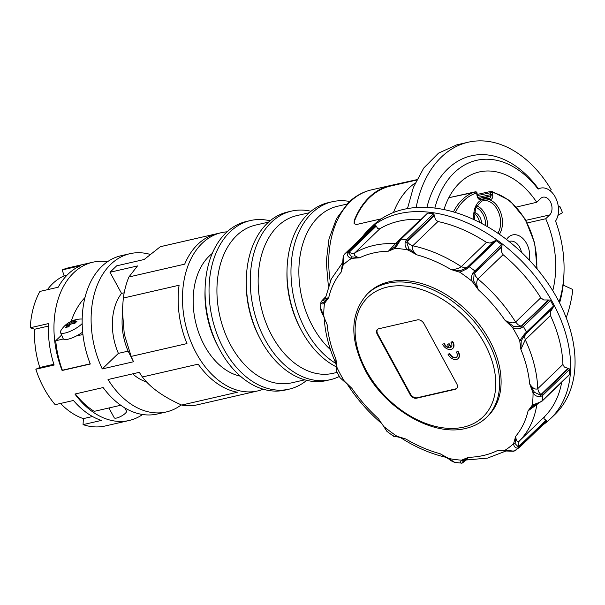 <?xml version="1.0" encoding="UTF-8"?>
<svg xmlns="http://www.w3.org/2000/svg" width="605" height="605" viewBox="0 0 605 605"><rect width="100%" height="100%" fill="white"/><g stroke="black" fill="none" stroke-linecap="round" stroke-linejoin="round"><path stroke-width="0.91" d="M397.651 436.901L405.804 438.98L397.651 436.901L396.933 436.243C394.271 436.538 393.197 436.379 393.719 435.766M461.691 463.203L462.863 462.454L462.893 460.692L461.6 460.155C460.125 462.076 460.155 463.09 461.691 463.203L465.918 460.012M454.839 462.432L448.774 458.507L440.024 453.682L448.698 458.923C449.878 460.148 451.927 461.32 454.839 462.432L462.107 463.15M519.665 447.261L546.625 421.269L546.345 420.551L519.733 446.203L518.296 446.906L515.127 443.654L515.71 436.281L513.592 443.609C513.804 446.482 515.203 448.018 517.774 448.222L519.604 447.314L519.733 446.203M516.05 450.082L513.97 451.179L505.213 450.128L497.181 450.702L513.827 451.262L519.604 447.314M569.365 368.899L568.602 368.581L541.982 394.241L540.341 395.05L534.412 392.305L529.678 383.918L533.043 392.932C534.82 395.7 537.323 396.91 540.552 396.555L542.609 395.488L569.63 369.443L569.365 368.899M569.63 369.443A130.438 88.148 46.1 0 1 569.328 374.608L542.299 400.654L540.22 402.091L532.317 405.123L533.618 405.645L542.095 401.123L569.01 375.176M549.824 300.027L548.886 299.982L522.266 325.641L520.572 326.7L513.38 326.246L504.956 320.219L512.518 327.486C515.127 329.143 518.061 329.286 521.313 327.925L523.408 326.541L550.429 300.496L549.824 300.027M553.545 306.856L553.484 306.1L524.588 333.922L519.718 340.691L521.26 340.706L524.974 334.777L553.545 306.856M495.601 240.593L466.546 267.97L460.057 270.722L450.997 269.52L459.868 272.258L467.415 268.56L496.35 240.775L495.601 240.593M501.999 245.343L501.605 244.662L473.042 272.726C471.303 275.842 471.038 278.739 472.248 281.431L473.609 280.773L474.108 273.581L475.303 271.94L501.923 246.28L501.999 245.343M427.402 213.308L426.82 214.034L428.053 213.081A130.438 88.148 46.1 0 1 433.498 213.777L406.469 239.822L405.267 241.871C404.594 245.154 405.509 247.861 408.027 249.994L408.859 248.738L406.734 242.28L407.657 240.639L434.269 214.987L433.498 213.777M398.892 241.274L394.815 246.938L395.201 248.345L401.032 239.126L428.053 213.081M342.596 262.986L341.091 272.22L342.574 263.977L343.209 264.892L343.36 256.096L344.6 254.047L371.629 228.002A130.438 88.148 46.1 0 1 375.176 225.234L348.155 251.279L347.164 253.14C347.194 255.915 348.669 257.662 351.588 258.373L351.747 256.838L348.578 252.845L349.342 251.377L375.955 225.726L375.176 225.234M324.235 317.549L320.589 307.771M323.766 315.568A123.465 83.437 46.1 0 1 323.917 309.382A123.465 83.437 46.1 0 1 324.492 303.377C322.231 304.413 321.043 304.028 320.915 302.228L320.529 308.353C320.869 310.902 321.784 313.284 323.274 315.507L327.123 324.582A119.979 81.078 46.1 0 0 335.919 359.075L336.448 366.917L337.083 367.81L335.919 359.075L335.805 363.174L336.448 366.917M561.69 382.239A125.553 84.851 46.1 0 1 544.409 416.807L543.918 418.645L546.345 420.551M553.068 307.658L550.27 311.938L550.437 315.523A125.553 84.851 46.1 0 1 562.907 364.422L564.314 367.016L568.602 368.581M501.923 246.28L501.288 251.415L503.08 254.697A125.553 84.851 46.1 0 1 540.772 297.796L543.744 299.959L548.886 299.982M434.269 214.987L435.411 219.623L437.937 221.536A125.553 84.851 46.1 0 1 486.465 242.371L490.058 243.089L494.731 240.949M375.955 225.726L377.8 228.698L379.902 228.713A125.553 84.851 46.1 0 1 398.786 221.218A125.553 84.851 46.1 0 1 420.725 219.328L421.148 219.32M361.881 237.394A131.134 88.625 46.1 0 1 368.49 229.862A131.134 88.625 46.1 0 1 399.187 213.663A131.134 88.625 46.1 0 1 539.562 282.013A131.134 88.625 46.1 0 1 550.497 418.698A131.134 88.625 46.1 0 1 542.73 425.02M347.088 383.941L340.07 377.747L351.845 388.281L344.283 381.014A123.465 83.437 46.1 0 1 340.502 374.457A123.465 83.437 46.1 0 1 337.083 367.81L336.554 370.396M368.49 229.862L372.93 225.582A131.134 88.625 46.1 0 1 403.626 209.375A131.134 88.625 46.1 0 1 544.008 277.733A131.134 88.625 46.1 0 1 554.944 414.417L550.497 418.698M450.997 349.463A6.973 4.711 46.1 0 1 442.527 344.124L444.025 343.776A4.885 3.297 -133.9 0 0 449.235 347.769L447.367 344.336L448.857 343.995L450.725 347.429A4.885 3.297 -133.9 0 0 451.179 347.088A4.885 3.297 -133.9 0 0 450.906 342.196L452.411 341.855A6.973 4.711 46.1 0 1 452.631 348.601A6.973 4.711 46.1 0 1 450.997 349.463M444.025 343.776L442.527 344.124M458.227 358.455A6.973 4.711 46.1 0 0 458.378 358.319A6.973 4.711 46.1 0 0 458.159 351.573L456.662 351.913L457.864 351.853A6.973 4.711 46.1 0 1 458.083 358.599A6.973 4.711 46.1 0 1 456.45 359.461A6.973 4.711 46.1 0 1 447.98 354.129L449.477 353.781A4.885 3.297 -133.9 0 0 452.865 357.313A4.885 3.297 -133.9 0 0 456.631 357.094A4.885 3.297 -133.9 0 0 457.002 353.38A4.885 3.297 -133.9 0 0 456.359 352.201M449.477 353.781L447.98 354.129M486.458 417.45L487.94 416.021A85.797 57.982 -133.9 0 0 489.483 340.207A85.797 57.982 -133.9 0 0 368.861 292.48L367.379 293.901C349.849 313.587 349.327 339.405 365.798 371.372C386.179 409.555 433.316 436.84 465.721 428.416C473.881 426.525 480.793 422.872 486.458 417.45A85.797 57.982 -133.9 0 0 488.001 341.636A85.797 57.982 -133.9 0 0 387.457 283.306A85.797 57.982 -133.9 0 0 367.379 293.901M377.633 329.271A5.581 3.774 -133.9 0 0 377.739 333.975L410.462 393.991A5.581 3.774 -133.9 0 0 417.004 397.787L455.739 388.879A5.581 3.774 -133.9 0 0 456.805 388.395M456.699 383.691A5.581 3.774 46.1 0 1 456.601 388.622A5.581 3.774 46.1 0 1 455.293 389.31L416.558 398.211A5.581 3.774 46.1 0 1 410.016 394.415L377.293 334.399A5.581 3.774 46.1 0 1 377.399 329.468A5.581 3.774 46.1 0 1 378.7 328.78L417.435 319.879A5.581 3.774 46.1 0 1 423.976 323.675L456.699 383.691M449.78 353.494A4.885 3.297 -133.9 0 0 456.775 356.942M444.32 343.496A4.885 3.297 -133.9 0 0 449.061 347.444M450.906 342.196L452.706 341.568A6.973 4.711 46.1 0 1 452.926 348.314A6.973 4.711 46.1 0 1 452.774 348.45M447.367 344.336L449.152 343.708L451.02 347.141L450.725 347.429M347.27 384.167L351.845 388.281A119.979 81.078 46.1 0 0 378.427 418.683L381.611 423.462C368.18 411.922 356.731 398.824 347.27 384.167L347.119 383.978M496.35 240.775A130.438 88.148 46.1 0 1 501.605 244.662M550.429 300.496A130.438 88.148 46.1 0 1 553.484 306.1M324.091 301.978L324.492 303.377L328.734 297.622L324.091 301.978C322.503 302.81 321.754 302.56 321.852 301.222L325.467 297.32M351.747 256.838L359.62 257.798L351.588 258.373A123.465 83.437 46.1 0 0 347.232 261.443A123.465 83.437 46.1 0 0 343.209 264.892L341.091 272.22A119.979 81.078 46.1 0 0 328.734 297.622L325.225 298.726L324.817 299.906M394.815 246.938L388.402 251.181A119.979 81.078 46.1 0 0 359.62 257.798C355.09 256.618 353.456 255.007 354.734 252.973A125.553 84.851 46.1 0 1 373.618 245.486A125.553 84.851 46.1 0 1 395.557 243.588L388.402 251.181L395.201 248.345A123.465 83.437 46.1 0 1 401.561 248.957A123.465 83.437 46.1 0 1 408.027 249.994L416.777 254.818L408.859 248.738M486.465 242.371L461.297 266.639C458.809 268.514 455.376 269.475 450.997 269.52A119.979 81.078 46.1 0 0 416.777 254.818C412.739 251.166 411.408 248.156 412.769 245.796L437.937 221.536M460.057 270.722L459.868 272.258A123.465 83.437 46.1 0 1 466.137 276.689A123.465 83.437 46.1 0 1 472.248 281.431L478.373 289.818L473.609 280.773M540.772 297.796L515.604 322.057C513.07 323.546 509.516 322.934 504.956 320.219A119.979 81.078 46.1 0 0 478.373 289.818C476.4 285.061 476.241 281.446 477.905 278.958L503.08 254.697M513.38 326.246L512.518 327.486A123.465 83.437 46.1 0 1 516.299 334.043A123.465 83.437 46.1 0 1 519.718 340.691L520.882 349.425L521.26 340.706M562.907 364.422L537.732 388.682C535.387 389.923 532.702 388.327 529.678 383.918A119.979 81.078 46.1 0 0 520.882 349.425L525.269 339.783L550.437 315.523M534.412 392.305L533.043 392.932A123.465 83.437 46.1 0 1 532.884 399.118A123.465 83.437 46.1 0 1 532.317 405.123L528.067 410.878L533.618 405.645M544.409 416.807L519.234 441.068C517.245 442.278 516.073 440.682 515.71 436.281A119.979 81.078 46.1 0 0 528.067 410.878L538.601 403.27M504.812 450.725L505.674 450.77M467.173 459.203C465.57 460.632 465.979 460.004 468.399 457.32A119.979 81.078 46.1 0 0 497.181 450.702L506.06 450.831M445.84 457.115L448.676 458.779M382.042 423.916L386.882 431.312L384.553 427.07A123.465 83.437 46.1 0 0 390.664 431.811A123.465 83.437 46.1 0 0 396.933 436.243L405.804 438.98A119.979 81.078 46.1 0 0 440.024 453.682L446.301 457.38M320.877 302.485L322.639 300.042M325.384 297.796L320.945 302.084M323.41 315.591L324.462 318.117M347.164 253.14L349.032 252.353L352.102 253.465L354.734 252.973L379.902 228.713M342.559 264.151L343.209 256.27L344.366 254.523M343.36 256.096L343.459 256.83L343.36 256.096M405.267 241.871L406.734 242.28L407.195 241.781L409.714 244.39L412.769 245.796A125.553 84.851 46.1 0 1 461.297 266.639L464.36 267.864L467.052 267.486L494.164 241.357M473.042 272.726L474.108 273.581L474.592 273.074L475.59 276.183L477.905 278.958A125.553 84.851 46.1 0 1 515.604 322.057L518.046 324.734L521.094 326.246L548.198 300.11M467.415 268.56L466.546 267.97L467.052 267.486M524.588 333.922L524.974 334.777L525.48 334.293L524.573 336.713L525.269 339.783A125.553 84.851 46.1 0 1 537.732 388.682L538.616 391.783L540.855 394.611L567.966 368.475M521.313 327.925L520.572 326.7L521.094 326.246M540.22 402.091L539.894 402.507M540.552 396.555L540.341 395.05L540.855 394.611M515.127 443.654L513.592 443.609A123.465 83.437 46.1 0 1 509.569 447.057A123.465 83.437 46.1 0 1 505.213 450.128L505.803 450.801M513.97 451.179L513.176 450.891M517.774 448.222L518.296 446.906L545.907 420.339M448.774 458.507L448.849 458.892L448.774 458.507A123.465 83.437 46.1 0 0 455.24 459.543A123.465 83.437 46.1 0 0 461.6 460.155L468.399 457.32L462.893 460.692M384.553 427.07L384.099 426.858M397.485 436.916L393.575 436.281L386.882 431.32M75.353 393.946A81.191 55.448 77.1 0 0 94.214 411.355L120.75 405.252M103.553 388.123A81.191 55.448 -102.9 0 1 103.107 387.563M124.713 407.838L126.498 411.105A6.973 1.936 151.4 0 1 123.556 414.75A6.973 1.936 151.4 0 1 116.674 418.017A6.973 1.936 151.4 0 1 114.247 417.783L108.9 407.974M82.167 323.584A13.34 3.698 151.4 0 1 81.751 324A13.34 3.698 151.4 0 1 69.227 331.699A13.34 3.698 151.4 0 1 60.5 332.485A13.34 3.698 151.4 0 1 60.923 330.542A24.018 24.018 0 0 1 82.046 319.024A13.34 3.698 151.4 0 1 82.174 319.032M66.739 324.855L67.011 325.384A23.913 16.335 77.1 0 0 65.718 327.509A23.353 10.436 14.9 0 1 68.872 326.783A23.913 16.335 -102.9 0 1 70.165 324.658A23.648 22.718 -27.5 0 1 71.103 324.121A23.648 22.718 -27.5 0 1 72.055 323.63A23.913 16.161 46.1 0 1 74.536 323.713A23.353 10.58 -71.7 0 1 75.701 322.495A23.353 10.58 -71.7 0 1 76.88 321.444A23.913 16.161 -133.9 0 0 74.407 321.361L74.135 320.832A23.913 16.335 -102.9 0 1 76.056 319.856A23.353 16.91 -91.8 0 0 72.903 320.582A23.913 16.335 77.1 0 0 70.982 321.558A23.648 22.718 152.5 0 0 70.021 322.049A23.648 22.718 152.5 0 0 69.083 322.586A23.913 16.161 -133.9 0 0 67.246 323.66A23.353 17.053 34.5 0 0 65.99 324.726A23.353 17.053 34.5 0 0 64.894 325.929A23.913 16.161 46.1 0 1 66.739 324.855L67.934 325.014L68.887 326.76L67.934 325.014M67.011 325.384L68.312 325.74A22.998 15.707 -102.9 0 0 67.465 327.048M69.083 322.586L69.25 323.743A22.816 21.916 -27.5 0 1 70.528 322.994A22.816 21.916 -27.5 0 1 71.851 322.329L71.866 322.329A22.998 15.707 -102.9 0 1 73.727 321.353L72.903 320.582M74.135 320.832L73.621 321.921L73.999 322.647A22.998 15.541 46.1 0 1 75.534 322.654M74.559 323.675L74.007 322.662L74.407 321.361M72.57 323.615L71.866 322.329M74.044 323.667L73.871 322.404M67.246 323.66L67.435 324.772A22.998 15.541 46.1 0 1 69.242 323.758L69.923 325.006M68.131 325.377L69.159 326.261M70.982 321.558L71.851 322.329M82.658 332.077A13.953 3.872 151.4 0 1 63.17 338.664L60.5 332.485M88.852 360.134A81.191 55.448 77.1 0 0 90.137 363.847L62.383 370.23A81.191 55.448 -102.9 0 1 55.721 340.744L61.612 335.064M71.163 321.323A82.129 56.083 -102.9 0 1 84.957 297.592M82.915 334.497L76.26 336.025M63.381 338.981L55.721 340.744M92.542 416.512L83.377 418.622A74.914 51.16 -102.9 0 1 69.923 411.619A74.914 51.16 -102.9 0 1 60.553 403.444M53.883 364.263L39.801 367.5A74.914 51.16 -102.9 0 1 35.468 348.427A74.914 51.16 -102.9 0 1 34.644 329.249L30.25 327.774A81.191 55.448 -102.9 0 1 39.9 291.428L58.193 287.224A81.191 55.448 -102.9 0 1 68.07 274.141A81.191 55.448 -102.9 0 1 80.495 265.731L62.209 269.936A81.191 55.448 -102.9 0 1 68.932 267.705L92.769 262.23A81.191 55.448 -102.9 0 1 107.501 261.731M47.379 289.712A74.914 51.16 -102.9 0 1 52.665 283.647A74.914 51.16 -102.9 0 1 64.13 275.88L62.209 269.936M131.179 356.405L124.297 334.3L122.376 310.456L123.314 298.061L179.095 285.235A81.191 55.448 77.1 0 0 186.96 343.587L131.179 356.405A81.191 55.448 -102.9 0 0 133.539 361.745L102.26 368.929A81.191 55.448 -102.9 0 1 110.76 264.332A81.191 55.448 -102.9 0 1 129.916 253.692L120.977 255.749A81.191 55.448 77.1 0 0 101.821 266.382A81.191 55.448 77.1 0 0 90.304 364.021L62.096 370.502A81.191 55.448 -102.9 0 1 73.621 272.87A81.191 55.448 -102.9 0 1 92.769 262.23M129.916 253.692A81.191 55.448 -102.9 0 1 150.191 254.41M160.31 246.719L216.083 233.893A81.191 55.448 77.1 0 0 197.82 244.322A81.191 55.448 77.1 0 0 184.691 264.158L128.91 276.977L137.494 265.928L109.997 272.25L116.659 265.829L144.156 259.507L160.31 246.719A81.191 55.448 -102.9 0 1 161.195 246.5L221.286 232.691A81.191 55.448 77.1 0 0 202.138 243.331A81.191 55.448 77.1 0 0 189.978 339.314A81.191 55.448 77.1 0 0 257.662 390.943A81.191 55.448 77.1 0 0 263.243 389.204M227.064 231.821A81.191 55.448 77.1 0 0 221.286 232.691M181.266 404.889A81.191 55.448 -102.9 0 1 166.292 411.952L157.353 414.002A81.191 55.448 -102.9 0 1 103.137 387.555L74.929 394.036A81.191 55.448 77.1 0 0 129.145 420.49L105.315 425.965A81.191 55.448 -102.9 0 1 83.059 424.634L101.345 420.43A81.191 55.448 -102.9 0 1 73.455 400.48L55.168 404.677A81.191 55.448 -102.9 0 1 35.839 369.224L54.125 365.027A81.191 55.448 -102.9 0 1 48.536 323.569L30.25 327.774M129.145 420.49A81.191 55.448 77.1 0 0 142.621 414.501M166.292 411.952A81.191 55.448 -102.9 0 1 108.03 379.524L139.316 372.332A81.191 55.448 -102.9 0 0 142.394 376.976L198.168 364.149A81.191 55.448 77.1 0 0 237.432 392.237L181.651 405.063C163.335 396.903 150.244 387.54 142.394 376.976M257.662 390.943L197.57 404.76A81.191 55.448 -102.9 0 1 181.651 405.063M123.314 298.061A81.191 55.448 -102.9 0 1 128.91 276.977M83.377 418.622L83.059 424.634M39.801 367.5L35.839 369.224M109.997 272.25L121.529 293.402L124.191 292.797M121.529 293.402A50.918 34.772 77.1 0 0 118.398 353.373L128.131 351.134A50.918 34.772 77.1 0 1 122.104 320.249L122.376 310.456M132.684 373.852A50.918 34.772 77.1 0 0 146.546 381.921M133.539 361.745L128.131 351.134M102.26 368.929L118.398 353.373M66.989 275.222L64.13 275.88M48.438 326.08L34.644 329.249M381.369 218.806L356.413 224.538L354.114 223.699L354.227 220.454A89.283 60.976 -102.9 0 1 390.301 185.538A89.283 60.976 -102.9 0 1 390.505 185.485L416.769 179.693M415.219 182.982A89.283 60.976 77.1 0 0 393.961 211.326L393.371 212.544M346.922 204.097L337.552 206.252A80.911 55.259 77.1 0 0 299.883 286.823A80.911 55.259 77.1 0 0 330.481 349.682M550.096 190.711L551.178 189.667A114.043 77.886 77.1 0 0 468.179 142.228A114.043 77.886 77.1 0 0 416.142 207.538M426.903 207.417A100.097 68.357 -102.9 0 1 538.314 188.647M434.844 208.09A94.516 64.546 -102.9 0 1 538.132 189.115A19.254 13.151 -102.9 0 1 540.696 188.102A19.254 13.151 -102.9 0 1 554.634 195.982A19.254 13.151 -102.9 0 1 557.765 216.083A19.254 13.151 -102.9 0 1 555.556 221.075A94.516 64.546 -102.9 0 1 564.026 271.637A94.516 64.546 -102.9 0 1 559.088 301.918M557.946 215.365L562.468 212.68A114.043 77.886 77.1 0 0 559.859 206.434L558.438 207.802M564.026 271.637L563.996 272.961A98.123 67.011 -102.9 0 1 563.187 284.138L563.149 285.091L572.822 289.515A114.043 77.886 -102.9 0 1 566.204 317.693M468.179 142.228L456.858 144.829L438.527 153.133L423.727 168.061L413.381 187.384L407.475 208.596M558.332 206.781L559.859 206.434M563.149 285.091A100.097 68.357 -102.9 0 1 559.602 302.916M443.957 209.587A82.59 56.401 -102.9 0 1 479.054 172.009A82.59 56.401 -102.9 0 1 536.733 202.274L540.666 198.478A9.763 6.67 77.1 0 1 542.957 197.207A9.763 6.67 77.1 0 1 551.11 203.401A9.763 6.67 77.1 0 1 549.65 214.957L545.718 218.753A82.59 56.401 -102.9 0 1 552.758 290.71M545.718 218.753L527.288 222.942M516.496 207.031L536.733 202.274M477.988 197.374L492.651 194.197L492.417 192.473L490.466 192.73L491.124 191.339L477.224 194.432M536.711 268.461A62.784 42.872 -102.9 0 0 492.417 192.473A1.391 0.968 -77.3 0 0 492.122 191.581A1.391 0.968 -77.3 0 0 491.736 191.339A1.391 0.968 -77.3 0 0 491.426 191.346M453.425 211.931A64.175 43.825 77.1 0 1 475.296 191.838A1.391 1.021 72.9 0 1 476.642 192.957L476.876 194.681L477.262 194.719L477.035 193.003A1.391 1.391 0 0 0 475.348 191.823L448.804 197.722L475.991 191.997M477.035 193.003L476.642 192.957A62.784 42.872 -102.9 0 0 455.308 212.491M506.536 239.52A18.415 12.576 -102.9 0 1 519.771 236.139A18.415 12.576 -102.9 0 1 529.488 252.474A18.415 12.576 -102.9 0 1 529.337 260.165M481.64 223.457A10.043 6.859 77.1 0 0 474.365 212.491M474.222 213.641A10.043 6.859 -102.9 0 1 479.508 222.353M509.1 241.524A12.834 8.765 -102.9 0 1 509.939 241.266A12.834 8.765 -102.9 0 1 521.457 252.262M390.505 185.485L390.785 186A88.723 60.591 77.1 0 0 390.429 186.083A88.723 60.591 77.1 0 0 354.507 220.969L354.25 223.895M349.63 201.465A86.492 59.071 77.1 0 0 332.327 201.722A86.492 59.071 77.1 0 0 292.064 287.851A86.492 59.071 77.1 0 0 335.957 363.537M332.327 201.722L328.356 202.637A86.492 59.071 77.1 0 0 287.035 269.384A86.492 59.071 77.1 0 0 288.093 288.766A86.492 59.071 77.1 0 0 300.791 329.226A86.492 59.071 77.1 0 0 336.433 366.91M287.035 269.384L286.982 271.426A80.911 55.259 77.1 0 0 287.965 289.561A80.911 55.259 77.1 0 0 299.846 327.411L300.791 329.226M309.261 212.748L296.836 215.607A80.911 55.259 77.1 0 0 259.167 296.185A80.911 55.259 77.1 0 0 333.083 373.323L337.098 372.4M311 211.274A86.492 59.071 77.1 0 0 291.61 211.084A86.492 59.071 77.1 0 0 251.347 297.214A86.492 59.071 77.1 0 0 330.36 379.675A86.492 59.071 77.1 0 0 339.329 376.469M291.61 211.084L287.64 212A86.492 59.071 77.1 0 0 246.318 278.739A86.492 59.071 77.1 0 0 247.369 298.129A86.492 59.071 77.1 0 0 260.074 338.588A86.492 59.071 77.1 0 0 326.39 380.59L330.36 379.675M246.318 278.739L246.258 280.788A80.911 55.259 77.1 0 0 247.248 298.923A80.911 55.259 77.1 0 0 259.129 336.773L260.074 338.588M268.544 222.111L255.612 225.083A80.911 55.259 77.1 0 0 217.944 305.654A80.911 55.259 77.1 0 0 291.867 382.799L304.799 379.827M270.057 220.81A86.492 59.071 77.1 0 0 250.394 220.56A86.492 59.071 77.1 0 0 210.124 306.69A86.492 59.071 77.1 0 0 289.145 389.151A86.492 59.071 77.1 0 0 306.727 380.333M250.394 220.56L246.416 221.475A86.492 59.071 77.1 0 0 205.103 288.214A86.492 59.071 77.1 0 0 206.154 307.605A86.492 59.071 77.1 0 0 218.859 348.064A86.492 59.071 77.1 0 0 285.174 390.066L289.145 389.151M205.103 288.214L205.004 291.542A77.425 52.877 77.1 0 0 205.95 308.89A77.425 52.877 77.1 0 0 217.324 345.107L218.859 348.064M212.204 253.51A65.975 45.057 77.1 0 0 209.133 256.165A65.975 45.057 77.1 0 0 196.232 324.628A65.975 45.057 77.1 0 0 240.404 376.181M463.717 462.122L462.863 462.454L465.374 460.057M465.721 460.019L464.005 461.675M542.072 401.145L542.299 400.654A130.438 88.148 -133.9 0 0 542.488 398.09A130.438 88.148 -133.9 0 0 542.609 395.488L541.982 394.241M526.456 333.31L526.463 332.145A130.438 88.148 -133.9 0 0 524.966 329.339A130.438 88.148 -133.9 0 0 523.408 326.541L522.266 325.641M475.303 271.94L474.577 270.715A130.438 88.148 -133.9 0 0 471.968 268.741A130.438 88.148 -133.9 0 0 469.329 266.82L468.111 266.601M407.657 240.639L406.469 239.822A130.438 88.148 -133.9 0 0 403.747 239.444A130.438 88.148 -133.9 0 0 401.032 239.126L400.2 239.686M349.342 251.377L348.155 251.279A130.438 88.148 -133.9 0 0 346.355 252.633A130.438 88.148 -133.9 0 0 344.6 254.047L371.591 228.032M321.905 300.708L325.535 296.934M537.127 403.89L536.756 405.048A125.553 84.851 46.1 0 1 519.234 441.068L518.22 443.412L518.795 446.467M420.725 219.328L395.557 243.588L398.075 242.9M324.9 299.83L322.314 300.753M387.261 287.088A83.006 56.099 -133.9 0 0 366.343 370.691A83.006 56.099 -133.9 0 0 463.611 427.122A83.006 56.099 -133.9 0 0 484.537 343.519A83.006 56.099 -133.9 0 0 387.261 287.088M455.293 389.31L455.739 388.879M416.558 398.211L417.004 397.787M410.016 394.415L410.462 393.991M377.293 334.399L377.739 333.975M376.144 226.225L349.032 252.353M434.307 215.652L407.195 241.781M501.704 246.946L474.592 273.074M552.584 308.157L525.48 334.293M464.088 460.42L463.339 462.016M330.239 281.363A89.283 60.976 -102.9 0 1 350.371 201.571A89.283 60.976 -102.9 0 1 371.432 189.872L390.301 185.538M549.65 214.957L525.889 220.326M477.413 195.627L490.466 192.73L490.693 194.455A10.043 6.859 -102.9 0 1 490.814 195.884L484.227 197.396M488.666 198.198A1.391 0.93 110.5 0 1 489.059 198.221A1.391 0.93 110.5 0 1 489.558 199.302A4.182 2.859 77.1 0 0 491.873 198.75A4.182 2.859 77.1 0 0 492.788 195.823L490.814 195.884A2.791 1.906 -102.9 0 1 490.209 197.835A2.791 1.906 -102.9 0 1 489.483 198.266A2.791 1.906 -102.9 0 1 489.203 198.296M484.144 197.419A22.325 15.246 77.1 0 0 482.109 197.676A22.325 15.246 77.1 0 0 479.863 198.47A2.791 1.906 -102.9 0 1 479.583 198.569L477.179 196.307A4.182 2.859 77.1 0 0 478.865 199.151A4.182 2.859 77.1 0 0 481.308 199.552A20.925 14.293 -102.9 0 1 485.316 198.561A20.925 14.293 -102.9 0 1 489.558 199.302M481.308 199.552A1.391 1.006 64.1 0 0 479.863 198.47L479.387 198.584M476.876 194.681A11.442 7.812 77.1 0 0 477.179 196.307M492.788 195.823A11.442 7.812 77.1 0 0 492.651 194.197M499.359 234.271A20.494 13.998 77.1 0 0 500.411 211.788A20.494 13.998 77.1 0 0 485.376 198.992A20.494 13.998 77.1 0 0 473.972 219.653M474.38 219.842L475.553 207.946L481.572 201.215A19.11 13.045 -102.9 0 1 484.681 200.557A19.11 13.045 -102.9 0 1 498.641 212.347A19.11 13.045 -102.9 0 1 497.862 233.243M487.456 226.694A17.167 11.722 77.1 0 0 476.619 205.76M485.664 225.665A15.783 10.777 77.1 0 0 475.802 207.341M354.227 220.454L354.507 220.969M396.479 244.98L400.397 239.315L427.259 213.421M336.425 367.031L336.214 370.699L340.063 377.754M324.174 316.876C324.832 331.994 328.712 347.429 335.805 363.174M342.596 262.63L331.351 278.92L325.225 298.719M464.315 460.171L487.562 458.091L506.355 450.876M382.027 423.901L381.611 423.462M401.425 438.171C416.285 447.594 431.388 454.037 446.74 457.493M519.415 447.488L546.655 421.246M328.379 286.15L326.254 262.003L328.991 238.945L336.493 218.639L348.412 202.607C355.112 196.156 362.788 191.914 371.432 189.872M540.696 188.102L538.155 188.684M537.096 268.93L534.691 243.074L525.14 219.01L510.007 200.747L491.736 191.339A1.391 1.391 0 0 0 491.124 191.339M489.483 198.266L484.28 197.396L478.926 198.41M477.262 194.719L477.542 196.209M416.58 180.071L390.429 186.083"/></g></svg>
